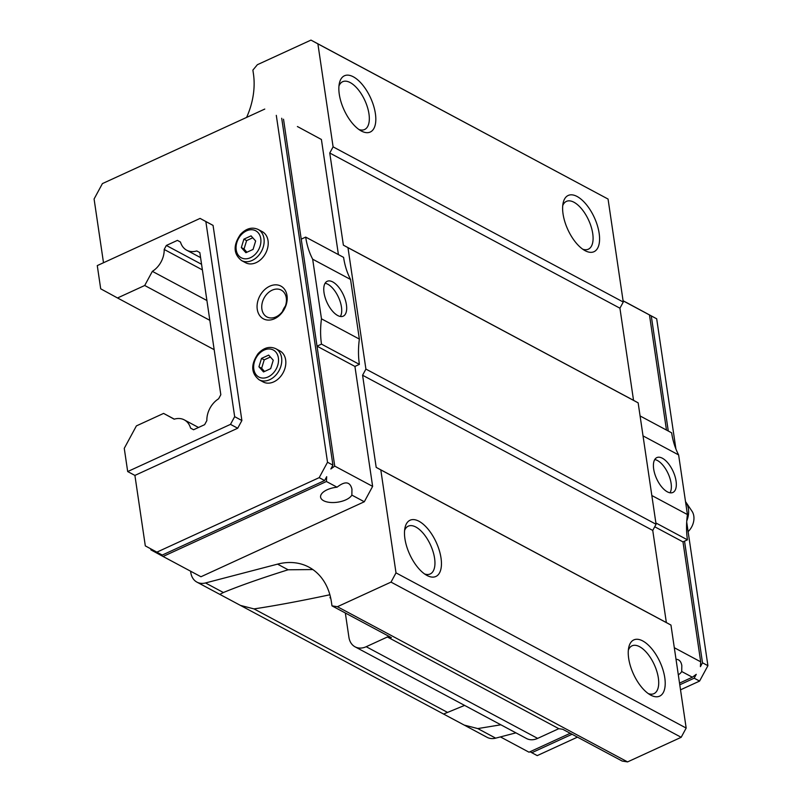 <?xml version="1.0" encoding="UTF-8"?>
<svg xmlns="http://www.w3.org/2000/svg" width="802" height="802" viewBox="0 0 802 802"><rect width="100%" height="100%" fill="white"/><g stroke="black" fill="none" stroke-linecap="round" stroke-linejoin="round"><path stroke-width="1.2" d="M688.116 531.646A14.987 11.238 -61.9 0 0 692.016 511.235L685.971 502.273A20.421 15.318 -61.9 0 0 685.52 501.641M686.773 520.939A20.421 15.318 -61.9 0 0 685.971 502.273M676.006 659.254C679.204 659.414 681.139 661.53 681.82 665.6L681.72 671.525L692.367 677.219L679.535 683.114M680.527 689.83L699.585 681.078L694.171 678.191L696.256 674.342L692.367 677.219M699.585 681.078L707.915 665.69L686.702 522.062M674.302 647.715L700.697 661.83L700.417 666.642L702.502 662.793L707.915 665.69M163.067 556.478L200.961 576.748L364.308 501.761L351.857 495.105L351.958 489.18C350.063 481.531 345.101 480.869 337.061 487.195L326.414 481.501L163.067 556.478L150.886 549.861L150.736 548.839M364.308 501.761L372.629 486.373L334.735 466.102L330.855 468.99L332.93 465.14L327.517 462.243L319.196 477.641L324.609 480.538L326.695 476.689L326.414 481.501M627.274 303.006A16.09 7.479 171.6 0 0 627.294 302.966L623.074 300.76M623.084 300.83L649.47 314.935L666.472 430.062M675.916 448.99L656.688 318.805L649.47 314.935M656.688 318.805L627.294 302.966M338.414 254.605L321.412 139.488L297.432 126.536A16.09 7.479 -8.4 0 1 297.402 126.586M321.412 139.488L297.432 126.536M264.77 109.072L102.415 183.598L94.085 198.996L103.498 262.735M500.418 736.908L529.019 752.206L570.242 733.279M694.171 678.191L679.785 684.798M572.047 734.251L531.816 752.717L537.23 755.614L577.46 737.138M681.72 671.525A16.09 7.479 -8.4 0 1 678.312 674.853M337.061 487.195A16.09 7.479 171.6 0 0 320.599 497.15A16.09 7.479 171.6 0 0 329.772 502.403A16.09 7.479 171.6 0 0 345.903 499.816A16.09 7.479 171.6 0 0 351.857 495.105M127.688 471.556L230.495 424.368L234.665 416.669L205.843 221.542L200.089 218.405L97.273 265.592L100.701 288.81L117.513 297.973L144.711 285.492L152.36 271.347A20.421 15.318 -61.9 0 0 164.189 249.452L166.345 245.462L177.422 240.379L180.48 242.054A20.421 15.318 -61.9 0 0 186.726 250.214A20.421 15.318 -61.9 0 0 196.781 250.946L199.838 252.61L220.821 394.724L218.615 398.794A20.421 15.318 -61.9 0 0 206.846 420.579L204.63 424.669L193.563 429.752L190.575 428.118A20.421 15.318 -61.9 0 0 184.31 419.887A20.421 15.318 -61.9 0 0 174.184 419.185L163.598 413.411L136.4 425.892L124.26 448.348L127.688 471.556L134.906 475.416L145.312 545.881L162.255 555.064L324.609 480.538M156.841 552.167L319.196 477.641M159.337 553.5L158.375 553.941M283.517 119.217L334.735 466.102M372.629 486.373L354.925 366.434L317.031 346.163L321.492 344.118L359.386 364.379A86.636 64.982 -61.9 0 1 359.366 339.096L350.564 279.467A86.636 64.982 -61.9 0 1 343.587 257.372L305.692 237.101A86.636 64.982 -61.9 0 0 312.67 259.206L350.564 279.467M281.713 118.255L332.93 465.14M276.299 115.358L327.517 462.243M651.274 315.908L668.277 431.025M684.537 541.17L702.502 662.793M654.723 526.774L682.983 541.891L700.697 661.83M190.605 571.214L190.806 572.598A18.566 13.925 -61.9 0 0 196.941 582.132A18.566 13.925 -61.9 0 0 205.502 582.954L277.552 564.137A68.07 51.057 -61.9 0 1 308.95 567.154A68.07 51.057 -61.9 0 1 331.437 602.122L331.988 605.861L337.411 606.713L391.015 582.112L396.008 572.869L380.8 469.892L376.188 467.376L362.584 375.236L365.912 369.08L347.978 247.668L343.376 245.151L329.762 153.012L333.101 146.856L317.893 43.869L310.975 40.1L257.382 64.701L252.881 70.105L253.432 73.844A68.07 51.057 -61.9 0 1 246.595 117.413M354.925 366.434L359.386 364.379M329.883 594.763C300.971 600.919 275.688 605.64 254.023 608.908L240.47 605.42L219.818 594.372L223.387 592.528C239.728 585.771 261.312 578.192 288.118 569.781L312.87 569.56M500.849 724.797L477.781 728.577L464.228 725.088L443.576 714.051L464.589 705.399M329.913 597.721A18.566 13.925 -61.9 0 1 330.584 597.56L329.913 597.721L330.725 598.152M464.228 725.088L487.105 737.329A18.566 13.925 -61.9 0 0 495.666 738.151L515.917 732.858M337.411 606.713L627.575 761.9L622.151 761.048L562.783 729.299L558.814 728.677L387.386 636.988L391.356 637.61L331.988 605.861M345.331 612.999L348.92 637.279A18.566 13.925 -61.9 0 0 355.055 646.823A18.566 13.925 -61.9 0 0 366.203 646.713L387.386 636.988M355.055 646.823L526.483 738.502A18.566 13.925 -61.9 0 0 537.641 738.391L558.814 728.677M317.893 43.869L608.056 199.056L310.975 40.1M627.575 761.9L681.179 737.299L686.171 728.066L670.963 625.079L666.352 622.563L652.748 530.423L656.076 524.267L638.151 402.855L633.54 400.338L619.926 308.199L623.264 302.043L608.056 199.056M391.015 582.112L681.179 737.299M396.008 572.869L686.171 728.066M642.723 640.928A30.937 14.556 65.3 0 0 628.748 647.475A30.937 14.556 65.3 0 0 650.592 695.053A30.937 14.556 65.3 0 0 664.788 677.78A30.937 14.556 65.3 0 0 642.723 640.928M418.965 521.25A30.937 14.556 65.3 0 0 404.99 527.806A30.937 14.556 65.3 0 0 426.834 575.375A30.937 14.556 65.3 0 0 441.03 558.102A30.937 14.556 65.3 0 0 418.965 521.25M380.8 469.892L670.963 625.079M376.188 467.376L666.352 622.563M362.584 375.236L652.748 530.423M365.912 369.08L656.076 524.267M347.978 247.668L638.151 402.855M343.376 245.151L633.54 400.338M329.762 153.012L619.926 308.199M333.101 146.856L623.264 302.043M353.331 76.802A30.937 14.556 65.3 0 0 339.356 83.358A30.937 14.556 65.3 0 0 361.201 130.937A30.937 14.556 65.3 0 0 375.396 113.663A30.937 14.556 65.3 0 0 353.331 76.802M577.089 196.48A30.937 14.556 65.3 0 0 563.124 203.026A30.937 14.556 65.3 0 0 584.959 250.605A30.937 14.556 65.3 0 0 599.154 233.332A30.937 14.556 65.3 0 0 577.089 196.48M582.693 249.181A26.296 12.371 65.3 0 0 588.347 249.191A26.296 12.371 65.3 0 0 591.194 226.866A26.296 12.371 65.3 0 0 573.971 202.254A26.296 12.371 65.3 0 0 566.402 201.382A26.296 12.371 65.3 0 0 562.723 205.683M648.317 693.62A26.296 12.371 65.3 0 0 653.971 693.64A26.296 12.371 65.3 0 0 656.818 671.314A26.296 12.371 65.3 0 0 639.605 646.703A26.296 12.371 65.3 0 0 632.026 645.831A26.296 12.371 65.3 0 0 628.357 650.131M424.559 573.951A26.296 12.371 65.3 0 0 430.213 573.961A26.296 12.371 65.3 0 0 433.06 551.646A26.296 12.371 65.3 0 0 415.837 527.024A26.296 12.371 65.3 0 0 408.268 526.162A26.296 12.371 65.3 0 0 404.599 530.453M358.935 129.503A26.296 12.371 65.3 0 0 364.589 129.513A26.296 12.371 65.3 0 0 367.436 107.197A26.296 12.371 65.3 0 0 350.213 82.576A26.296 12.371 65.3 0 0 342.644 81.714A26.296 12.371 65.3 0 0 338.965 86.004M530.032 751.745L531.816 752.717M324.028 292.74A19.188 9.022 65.3 0 0 331.948 310.494A19.188 9.022 65.3 0 0 343.226 316.158A19.188 9.022 65.3 0 0 343.426 294.956A19.188 9.022 65.3 0 0 327.216 281.291A19.188 9.022 65.3 0 0 324.028 292.74M359.366 339.096L321.472 318.825L312.67 259.206M321.472 318.825A86.636 64.982 -61.9 0 0 321.492 344.118M305.692 237.101L301.231 239.156M682.983 541.891L687.444 539.836L655.886 522.954M687.444 539.836A86.636 64.982 -61.9 0 1 687.424 514.553L678.622 454.924A86.636 64.982 -61.9 0 1 671.645 432.829L640.076 415.947M678.622 454.924L643.024 435.887M653.68 469.05A19.188 9.022 65.3 0 0 661.59 486.804A19.188 9.022 65.3 0 0 672.868 492.468A19.188 9.022 65.3 0 0 673.068 471.265A19.188 9.022 65.3 0 0 656.868 457.591A19.188 9.022 65.3 0 0 653.68 469.05M687.424 514.553L651.826 495.516M670.011 492.789A19.188 9.022 65.3 0 0 668.106 473.541A19.188 9.022 65.3 0 0 654.763 459.556M340.369 316.479A19.188 9.022 65.3 0 0 338.464 297.241A19.188 9.022 65.3 0 0 325.111 283.246M274.535 318.725A18.566 13.925 -61.9 0 0 283.828 288.419A18.566 13.925 -61.9 0 0 258.043 300.259A18.566 13.925 -61.9 0 0 274.535 318.725M241.522 260.55L245.582 262.725A17.634 13.223 -61.9 0 0 256.179 262.625A17.634 13.223 -61.9 0 0 267.848 247.036A17.634 13.223 -61.9 0 0 262.214 231.618L258.154 229.452C252.028 226.745 246.134 228.4 240.46 234.415C233.031 245.262 233.382 253.983 241.522 260.55A17.634 13.223 -61.9 0 0 252.119 260.45A17.634 13.223 -61.9 0 0 263.788 244.861A17.634 13.223 -61.9 0 0 258.154 229.452M259.136 379.797L263.196 381.963A17.634 13.223 -61.9 0 0 273.793 381.862A17.634 13.223 -61.9 0 0 285.462 366.283A17.634 13.223 -61.9 0 0 279.828 350.865L275.768 348.69C269.642 345.993 263.738 347.647 258.074 353.652C250.635 364.509 250.996 373.221 259.136 379.797A17.634 13.223 -61.9 0 0 269.733 379.687A17.634 13.223 -61.9 0 0 281.402 364.108A17.634 13.223 -61.9 0 0 275.768 348.69M134.906 475.416L237.713 428.228L241.883 420.529L213.061 225.402L200.089 218.405M230.495 424.368L237.713 428.228M234.665 416.669L241.883 420.529M205.843 221.542L213.061 225.402M117.513 297.973L214.164 349.672M163.598 413.411L174.315 419.145M190.575 428.118L193.593 429.732M166.345 245.462L201.563 264.299M164.189 249.452L202.385 269.883M152.36 271.347L206.916 300.519M144.711 285.492L209.833 320.329M273.261 360.228L268.68 355.106L261.512 358.394L258.936 366.805L263.517 371.938L270.675 368.649L273.261 360.228M255.648 240.991L251.066 235.858L243.908 239.146L241.322 247.567L245.903 252.7L253.071 249.412L255.648 240.991M270.384 357.01L264.219 359.837L261.512 358.394M264.219 359.837L261.642 368.258L258.936 366.805M261.642 368.258L264.52 371.476M252.77 237.763L246.615 240.6L243.908 239.146M246.615 240.6L244.029 249.011L241.322 247.567M244.029 249.011L246.906 252.239M285.402 306.043A15.218 11.408 -61.9 0 0 282.474 311.517M276.058 316.84A15.218 11.408 -61.9 0 0 286.124 303.397A15.218 11.408 -61.9 0 0 281.261 290.093A15.218 11.408 -61.9 0 0 264.028 298.133A15.218 11.408 -61.9 0 0 266.916 316.93A15.218 11.408 -61.9 0 0 276.058 316.84M254.023 608.908L447.145 712.196M477.781 728.577L495.666 738.151M366.203 646.713L537.641 738.391M205.502 582.954L223.387 592.528M288.118 569.781L277.552 564.137M268.079 376.94A15.318 11.489 -61.9 0 0 275.738 351.928A15.318 11.489 -61.9 0 0 254.465 361.692A15.318 11.489 -61.9 0 0 268.079 376.94M250.465 257.693A15.318 11.489 -61.9 0 0 258.134 232.69A15.318 11.489 -61.9 0 0 236.861 242.455A15.318 11.489 -61.9 0 0 250.465 257.693M196.941 582.132L219.818 594.372M240.47 605.42L443.576 714.041M184.31 419.887L198.505 427.476M186.726 250.214L200.58 257.622"/></g></svg>

